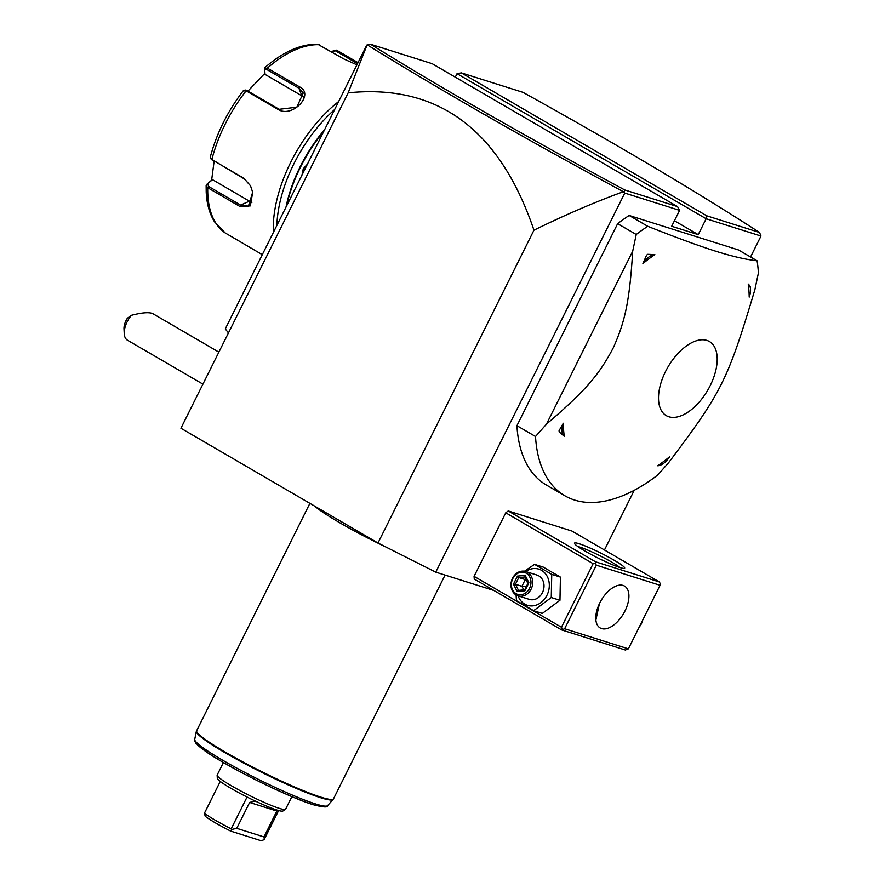 <?xml version="1.0" encoding="UTF-8"?>
<svg xmlns="http://www.w3.org/2000/svg" width="885" height="885" viewBox="0 0 885 885"><rect width="100%" height="100%" fill="white"/><g stroke="black" fill="none" stroke-linecap="round" stroke-linejoin="round"><path stroke-width="1.33" d="M493.952 590.505L435.763 572.153L377.995 543.014L180.927 428.251L228.463 332.904L225.277 328.921L366.744 45.179L370.572 44.261C406.458 66.452 445.708 89.761 488.332 114.198C531.299 138.823 576.766 164.079 624.755 189.954L677.545 206.603L432.145 63.676L370.572 44.261M455.288 77.161L457.036 73.665L461.362 72.891L706.761 215.818L759.54 232.467L760.989 236.041L750.557 256.982M604.466 549.983L634.224 490.312M377.995 543.014L533.965 230.189C499.726 129.498 437.787 83.71 348.159 92.825L228.463 332.904M348.159 92.825L367.142 44.803C403.416 67.238 443.131 90.823 486.274 115.57C529.451 140.317 575.15 165.705 623.383 191.713C595.008 202.045 565.194 214.867 533.965 230.189M435.763 572.153L624.766 193.074L623.383 191.713M624.766 193.074L679.603 210.376L671.682 226.261L698.232 234.636L674.414 220.763M457.036 73.665L706.153 218.75L698.232 234.636M706.761 215.818L706.153 218.75L760.989 236.041M595.605 561.831L659.336 581.943L571.964 531.055L508.222 510.944L505.766 512.802L474.072 576.356L474.272 579.044L561.654 629.932L625.385 650.033L628.372 648.849L660.066 585.295L596.335 565.183L595.306 563.303L595.605 561.831L508.222 510.944M629.158 215.475L647.754 226.306C676.162 237.567 698.719 245.842 715.423 251.119C732.293 256.407 746.177 259.626 757.084 260.787L738.488 249.957L629.158 215.475A163.172 87.56 120.2 0 0 617.653 223.673L516.928 425.685A163.172 87.56 120.2 0 0 546.255 484.947L564.84 495.777A163.172 87.56 -59.8 0 1 535.525 436.515L546.51 424.092L632.686 251.251L636.238 234.503L617.653 223.673M624.301 191.968L624.755 189.954M679.603 210.376L677.545 206.603M759.54 232.467C727.105 211.493 690.875 189.158 650.862 165.462C611.115 141.932 568.48 117.55 522.935 92.317L461.362 72.891M561.654 629.932L564.641 628.748L628.372 648.849M505.766 512.802L593.138 563.69L561.455 627.244L562.484 629.135M561.455 627.244L474.072 576.356M593.138 563.69L595.306 563.303M620.031 567.562A28.043 2.843 -153.5 0 1 592.541 555.227A28.043 2.843 -153.5 0 1 574.487 543.456A28.043 2.843 -153.5 0 1 579.133 543.733A28.043 2.843 -153.5 0 1 609.057 557.373A28.043 2.843 -153.5 0 1 624.423 568.358A28.043 2.843 -153.5 0 1 620.031 567.562M659.336 581.943L660.365 583.823L660.066 585.295M596.335 565.183L564.641 628.748M601.601 628.582A24.216 12.998 -59.8 0 1 600.163 627.952A24.216 12.998 -59.8 0 1 600.406 601.745A24.216 12.998 -59.8 0 1 623.106 585.45A24.216 12.998 -59.8 0 1 624.544 586.091A24.216 12.998 -59.8 0 1 624.301 612.287A24.216 12.998 -59.8 0 1 601.601 628.582M595.882 620.009L599.355 603.836M577.828 546.521A25.499 2.589 -153.5 0 1 579.863 547.085A25.499 2.589 -153.5 0 1 601.612 556.61A25.499 2.589 -153.5 0 1 619.965 567.539M642.587 620.363A12.744 10.675 107.5 0 1 641.348 623.836A12.744 10.675 -72.5 0 1 639.335 626.868M516.088 594.963L516.453 600.683L533.633 610.694L542.317 613.427L559.962 600.273L560.426 577.108L543.257 567.108L534.562 564.365L524.451 571.212M560.426 577.108L551.742 574.376L534.562 564.365M559.962 600.273L551.266 597.53L551.742 574.376M533.633 610.694L551.266 597.53M518.079 595.848A18.961 15.886 -72.5 0 0 531.763 605.926A18.961 15.886 -72.5 0 0 546.963 595.273A18.961 15.886 -72.5 0 0 544.994 573.17A18.961 15.886 -72.5 0 0 525.745 571.533M518.013 595.826L529.296 599.377A12.744 10.675 -72.5 0 0 542.428 592.64A12.744 10.675 -72.5 0 0 536.963 575.062L525.679 571.511A12.744 10.675 -72.5 0 0 512.548 578.248A12.744 10.675 107.5 0 0 518.013 595.826A12.744 10.675 107.5 0 0 531.144 589.078A12.744 10.675 -72.5 0 0 525.679 571.511M529.551 588.326A11.472 9.613 107.5 0 1 516.088 593.669A11.472 9.613 107.5 0 1 512.813 578.58A11.472 9.613 -72.5 0 1 526.276 573.237A11.472 9.613 -72.5 0 1 529.551 588.326M525.192 575.405L517.482 576.102L513.466 584.155L517.161 591.512L524.882 590.804L528.898 582.75L528.29 583.082L528.898 582.75L525.192 575.405L524.993 576.766L528.124 582.994M517.161 591.512L518.51 590.383L524.705 589.819M524.816 589.775L518.51 590.383M513.466 584.155L515.424 584.255L518.499 590.35M517.482 576.102L518.776 577.54L515.424 584.255L521.918 586.301L526.442 586.346M523.721 589.875L521.918 586.301L525.259 579.586L518.776 577.54L525.093 576.965M526.365 579.487L525.259 579.586L528.013 583.182M564.84 495.777A163.172 87.56 -59.8 0 0 574.531 500.047A163.172 87.56 120.2 0 0 657.677 475.046L668.673 462.623C722.193 391.491 727.426 381.004 754.85 289.782L758.401 273.034A163.172 87.56 120.2 0 0 757.084 260.787M516.928 425.685L535.525 436.515M647.754 226.306A163.172 87.56 120.2 0 0 636.238 234.503M632.686 251.251C629.578 302.526 624.655 322.461 613.216 347.949C599.698 373.647 586.766 389.82 546.51 424.092M706.894 340.415A42.889 23.01 120.2 0 0 665.52 371.545A42.889 23.01 120.2 0 0 668.828 416.769A42.889 23.01 120.2 0 0 710.201 385.639A42.889 23.01 120.2 0 0 706.894 340.415M654.845 254.614A135.836 72.891 120.2 0 0 642.919 263.586L646.559 255.201A17.844 9.58 -59.8 0 1 647.72 254.327L654.845 254.614A15.808 8.485 -59.8 0 0 642.919 263.586M647.72 254.327L646.559 255.201M563.314 423.262A135.836 72.891 120.2 0 0 564.265 436.294L559.176 431.935L559.077 430.663L563.314 423.262A15.808 8.485 120.2 0 0 564.265 436.294M657.666 465.753A135.836 72.891 120.2 0 0 669.591 456.782A15.808 8.485 120.2 0 1 661.438 464.702A15.808 8.485 120.2 0 1 657.666 465.753L661.438 464.702M748.245 284.074A15.808 8.485 -59.8 0 1 750.535 289.528A15.808 8.485 -59.8 0 1 749.197 297.106A135.836 72.891 120.2 0 0 748.245 284.074L750.369 286.707A17.844 9.58 -59.8 0 1 750.447 287.658A17.844 9.58 -59.8 0 1 750.458 287.968M559.077 430.663A17.844 9.58 120.2 0 0 559.176 431.935M124.232 333.601L123.988 328.91A12.744 6.837 -59.8 0 1 127.329 318.279L131.422 315.314A17.844 9.58 120.2 0 0 127.13 321.841A17.844 9.58 120.2 0 0 124.232 333.601A17.844 9.58 120.2 0 0 127.44 340.194L202.919 384.145M131.422 315.314C141.976 312.582 149.089 312.018 152.74 313.622L218.883 352.141M286.563 206.017A101.985 54.726 -59.8 0 1 323.81 131.29M301.951 175.141L303.267 168.792L307.471 164.068M286.021 207.101A100.447 53.908 -59.8 0 1 324.607 129.686M276.894 225.387A104.53 56.098 -59.8 0 1 334.674 109.508M331.101 51.551L336.543 50.146L358.038 62.658M331.255 51.894L335.481 50.843L357.518 63.687M356.943 64.837L344.022 59.074L317.748 44.25C300.723 43.973 283.089 51.772 264.836 67.658L264.593 68.366L267.381 68.134L299.451 86.819C315.193 94.098 292.47 118.424 278.2 109.508L246.13 90.834L243.486 90.901M273.354 232.512A107.085 57.459 -59.8 0 1 338.645 101.532M225.022 232.843L262.303 254.67M245.521 90.06L243.596 90.336C227.666 111.09 216.548 133.403 210.243 157.287L211.836 159.632L243.906 178.305L250.51 185.773L252.69 192.344L250.322 205.895L239.813 206.415L207.743 187.742L206.139 185.596L206.736 184.401L212.544 179.699L249.404 201.172A15.299 10.321 65.8 0 0 251.937 202.289M264.593 68.366L264.681 69.661L266.85 69.539L298.92 88.212L303.234 92.991L296.807 107.207L279.195 109.297L247.125 90.613L244.957 90.746M210.718 158.747L244.437 179.013L250.555 185.883M252.667 192.233L248.419 206.194L240.643 205.11L208.572 186.436L207.754 183.837M264.67 69.583L265.046 74.395L301.907 95.857A15.299 11.87 158.7 0 1 303.71 97.173M247.944 91.1L264.958 73.223M206.736 184.401L211.637 180.164L214.104 161.347M211.637 180.164L212.544 179.699M303.721 171.59L305.79 167.442M386.8 547.45A76.486 7.755 -153.5 0 1 314.54 506.054M223.418 762.505L217.168 775.039A38.243 3.883 26.5 0 0 217.124 775.271A38.243 3.883 26.5 0 0 241.074 791.157A38.243 3.883 26.5 0 0 279.284 808.348A38.243 3.883 -153.5 0 0 285.457 809.344A38.243 3.883 -153.5 0 0 285.623 809.167L291.873 796.633M217.124 775.271L217.323 778.313A36.716 3.717 26.5 0 0 220.276 781.444A36.716 3.717 26.5 0 0 247.048 797.042A36.716 3.717 26.5 0 0 276.994 810.052A36.716 3.717 26.5 0 0 282.923 811.014L285.457 809.344M277.282 810.151L264.018 836.933L236.737 828.338L249.636 802.452L255.245 801.047M264.018 836.933L264.316 839.268L278.631 810.549M263.896 839.71L261.263 840.75L230.675 831.103C218.872 825.119 210.387 820.174 205.22 816.28L204.424 813.226A36.716 3.717 26.5 0 0 231.195 828.814L231.56 829.51L236.737 828.338M231.56 829.51L230.675 831.103M204.424 813.226L220.276 781.444M231.195 828.814L247.048 797.042M488.332 114.198L486.274 115.57M336.543 50.146L335.481 50.843M319.385 44.726A107.085 57.459 120.2 0 0 267.381 68.134L266.85 69.539M208.572 186.436L207.743 187.742A107.085 57.459 120.2 0 0 225.454 233.131M247.125 90.613L246.13 90.834A107.085 57.459 120.2 0 0 211.836 159.632L212.367 160.329M278.2 109.508L279.195 109.297M243.906 178.305L244.437 179.013M239.813 206.415L240.643 205.11L249.404 201.172M299.451 86.819L298.92 88.212L301.907 95.857M303.267 168.792L304.54 169.389M196.625 730.523A76.486 7.755 26.5 0 0 242.523 761.731A76.486 7.755 26.5 0 0 320.857 797.142A76.486 7.755 26.5 0 0 333.534 798.79L333.037 799.509A76.398 7.744 26.5 0 1 320.492 797.684A76.398 7.744 26.5 0 1 243.143 762.793A76.398 7.744 26.5 0 1 196.348 731.353L309.894 503.355M327.583 805.66A74.263 7.534 -153.5 0 1 315.392 803.89A74.263 7.534 -153.5 0 1 240.2 769.972A74.263 7.534 -153.5 0 1 194.722 739.417C194.28 739.838 194.711 741.165 196.027 743.389L206.36 751.896C229.104 767.826 288.919 797.418 313.124 804.686C323.169 807.297 327.981 807.618 327.583 805.66L333.037 799.509M312.759 804.52A71.796 7.279 -153.5 0 1 239.415 771.388A71.796 7.279 -153.5 0 1 196.127 742.039M249.636 802.452L276.916 811.058M524.672 589.875L528.124 582.95M750.447 287.658L750.535 289.528M206.139 185.596L206.205 192.089C206.736 203.816 209.513 213.727 214.524 221.814L225.255 233.009M333.534 798.79L445.066 575.084M194.722 739.417L196.348 731.353"/></g></svg>
